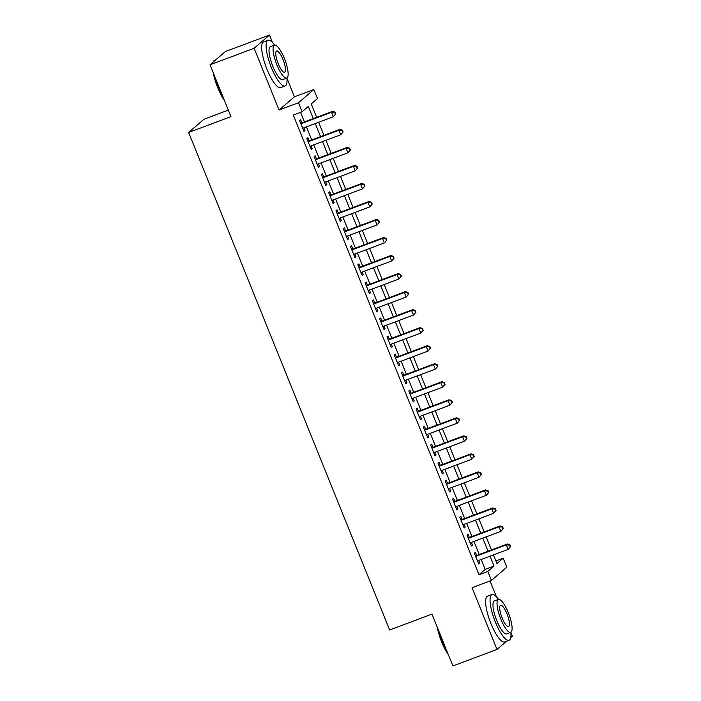 <?xml version="1.0" encoding="UTF-8"?>
<svg xmlns="http://www.w3.org/2000/svg" width="701" height="701" viewBox="0 0 701 701"><rect width="100%" height="100%" fill="white"/><g stroke="black" fill="none" stroke-linecap="round" stroke-linejoin="round"><path stroke-width="1.05" d="M495.879 560.923L503.178 558.189L506.814 567.205L491.462 580.446L487.817 571.438L494.047 566.066L490.043 556.165M510.74 637.603L512.361 636.201L510.88 632.556M496.448 596.823L490.043 580.98M228.333 110.11L204 119.223L188.639 132.463L389.642 629.971L431.974 614.129L452.907 665.95L497 649.45L506.551 641.213M188.639 132.463L230.971 116.62L210.028 64.799L225.389 51.55L269.482 35.05L254.121 48.29L279.068 110.031L298.468 102.767L313.82 89.526L317.465 98.543L311.235 103.906L316.659 117.33M279.068 110.031L294.42 96.791L286.937 78.267M272.496 42.533L269.482 35.05M294.42 96.791L313.82 89.526M210.028 64.799L254.121 48.29M476.671 555.472L475.401 552.318L474.358 553.212L478.73 564.033L479.773 563.131L478.669 560.423M469.39 537.448L468.119 534.293L467.076 535.187L471.449 546L472.483 545.106L471.387 542.39M462.108 519.423L460.837 516.269L459.795 517.163L464.167 527.976L465.201 527.082L464.106 524.366M454.826 501.399L453.547 498.245L452.513 499.138L456.886 509.951L457.919 509.057L456.824 506.341M447.545 483.375L446.265 480.22L445.231 481.114L449.604 491.927L450.638 491.033L449.543 488.317M440.263 465.341L438.984 462.187L437.95 463.089L442.313 473.902L443.356 473.009L442.261 470.292M432.973 447.317L431.702 444.162L430.668 445.056L435.032 455.878L436.075 454.984L434.979 452.268M425.691 429.292L424.42 426.138L423.378 427.032L427.75 437.853L428.793 436.951L427.689 434.243M418.409 411.268L417.139 408.113L416.096 409.007L420.469 419.82L421.503 418.926L420.407 416.219M411.128 393.243L409.857 390.089L408.814 390.983L413.187 401.796L414.221 400.902L413.126 398.186M403.846 375.219L402.567 372.065L401.533 372.958L405.905 383.771L406.939 382.877L405.844 380.161M396.564 357.195L395.285 354.04L394.251 354.934L398.624 365.747L399.658 364.853L398.562 362.137M389.283 339.17L388.003 336.016L386.97 336.909L391.333 347.722L392.376 346.829L391.281 344.112M382.001 321.137L380.722 317.982L379.688 318.885L384.052 329.698L385.094 328.804L383.999 326.088M374.711 303.112L373.44 299.958L372.406 300.852L376.77 311.673L377.813 310.78L376.709 308.063M367.429 285.088L366.159 281.933L365.116 282.827L369.488 293.649L370.522 292.746L369.427 290.039M360.148 267.063L358.877 263.909L357.834 264.803L362.207 275.616L363.241 274.722L362.145 272.014M352.866 249.039L351.595 245.885L350.553 246.778L354.925 257.591L355.959 256.697L354.864 253.981M345.584 231.015L344.305 227.86L343.271 228.754L347.643 239.567L348.677 238.673L347.582 235.957M338.303 212.99L337.023 209.836L335.989 210.729L340.362 221.542L341.396 220.649L340.3 217.932M331.021 194.966L329.742 191.811L328.708 192.705L333.071 203.518L334.114 202.624L333.019 199.908M323.731 176.932L322.46 173.778L321.426 174.672L325.79 185.493L326.832 184.6L325.737 181.883M316.449 158.908L315.178 155.753L314.136 156.647L318.508 167.469L319.551 166.575L318.447 163.859M309.167 140.883L307.897 137.729L306.854 138.623L311.226 149.444L312.26 148.542L311.165 145.834M313.259 118.6L308.335 106.412L302.105 111.783L293.29 115.087L479.002 574.732L485.223 569.37L481.228 559.468M479.23 554.517L473.937 541.435M471.939 536.493L466.656 523.41M464.658 518.468L459.374 505.386M457.376 500.444L452.092 487.361M450.095 482.419L444.811 469.337M442.813 464.386L437.529 451.313M435.531 446.362L430.248 433.288M428.25 428.337L422.966 415.264M420.959 410.313L415.675 397.23M413.678 392.288L408.394 379.206M406.396 374.264L401.112 361.181M399.114 356.239L393.831 343.157M391.833 338.215L386.549 325.133M384.551 320.182L379.267 307.108M377.269 302.157L371.986 289.084M369.988 284.133L364.695 271.059M362.697 266.108L357.414 253.026M355.416 248.084L350.132 235.001M348.134 230.059L342.85 216.977M340.852 212.035L335.569 198.953M333.571 194.002L328.287 180.928M326.289 175.977L321.005 162.904M319.008 157.953L313.724 144.879M311.717 139.928L306.433 126.846M304.436 121.904L300.58 112.353M301.886 122.859L300.615 119.705L299.572 120.598L303.945 131.411L304.979 130.517L303.884 127.801M491.462 580.446L472.062 587.71L497 649.45M479.002 574.732L487.817 571.438M302.105 111.783L298.468 102.767M493.443 554.894L496.948 563.56L503.178 558.189M318.657 122.272L323.941 135.354M325.939 140.305L331.222 153.379M333.22 158.33L338.504 171.403M340.511 176.354L345.795 189.428M347.792 194.379L353.076 207.461M355.074 212.403L360.358 225.485M362.356 230.427L367.639 243.51M369.637 248.452L374.921 261.534M376.919 266.476L382.203 279.559M384.201 284.51L389.484 297.583M391.482 302.534L396.775 315.608M398.773 320.559L404.056 333.641M406.054 338.583L411.338 351.665M413.336 356.607L418.62 369.69M420.618 374.632L425.901 387.714M427.899 392.656L433.183 405.739M435.181 410.69L440.465 423.763M442.462 428.714L447.746 441.788M449.753 446.739L455.037 459.812M457.034 464.763L462.318 477.845M464.316 482.787L469.6 495.87M471.598 500.812L476.882 513.894M478.879 518.836L484.163 531.919M486.161 536.861L491.445 549.943M488.045 551.214L482.761 538.14M480.763 533.189L475.48 520.116M473.482 515.165L468.198 502.091M466.2 497.14L460.907 484.058M458.91 479.116L453.626 466.034M451.628 461.092L446.344 448.009M444.346 443.067L439.063 429.985M437.065 425.043L431.781 411.96M429.783 407.009L424.499 393.936M422.501 388.985L417.218 375.911M415.22 370.96L409.927 357.878M407.929 352.936L402.646 339.854M400.648 334.912L395.364 321.829M393.366 316.887L388.082 303.805M386.085 298.863L380.801 285.78M378.803 280.829L373.519 267.756M371.521 262.805L366.237 249.731M364.24 244.78L358.956 231.707M356.949 226.756L351.665 213.674M349.668 208.732L344.384 195.649M342.386 190.707L337.102 177.625M335.104 172.683L329.82 159.6M327.823 154.658L322.539 141.576M320.541 136.625L315.257 123.551M485.223 569.37L494.047 566.066M303.77 130.973L304.979 130.517M311.051 148.998L312.26 148.542M318.333 167.022L319.551 166.575M325.615 185.055L326.832 184.6M332.896 203.08L334.114 202.624M340.178 221.104L341.396 220.649M347.459 239.129L348.677 238.673M354.75 257.153L355.959 256.697M362.031 275.178L363.241 274.722M369.313 293.202L370.522 292.746M376.595 311.226L377.813 310.78M383.876 329.26L385.094 328.804M391.158 347.284L392.376 346.829M398.44 365.309L399.658 364.853M405.721 383.333L406.939 382.877M413.012 401.358L414.221 400.902M420.293 419.382L421.503 418.926M427.575 437.406L428.793 436.951M434.857 455.44L436.075 454.984M442.138 473.464L443.356 473.009M449.42 491.489L450.638 491.033M456.702 509.513L457.919 509.057M463.992 527.538L465.201 527.082M471.274 545.562L472.483 545.106M478.555 563.586L479.773 563.131M335.832 113.939L335.104 112.134L334.684 112.493L335.411 114.298L335.832 113.939L333.361 116.778L302.666 128.257M335.411 114.298L333.361 116.778L331.538 112.265L332.572 111.371L300.668 123.315M300.852 123.753L331.538 112.265L334.684 112.493M335.104 112.134L332.572 111.371M224.486 100.585A23.825 6.3 -110.5 0 1 217.704 87.625A23.825 6.3 -110.5 0 1 213.218 72.685M215.838 59.787L214.743 60.198A24.412 6.458 69.5 0 0 213.411 61.697A24.412 6.458 69.5 0 0 213.306 61.968M214.015 74.648A24.412 6.458 69.5 0 0 218.107 87.537A24.412 6.458 69.5 0 0 223.847 98.999M274.599 45.101A24.412 6.458 69.5 0 0 268.001 40.264A24.412 6.458 69.5 0 0 271.366 67.594A24.412 6.458 69.5 0 0 285.114 85.986A24.412 6.458 69.5 0 0 286.911 78.004M268.001 40.264L263.594 41.911A24.412 6.458 69.5 0 0 266.958 69.25A24.412 6.458 69.5 0 0 280.707 87.634L285.114 85.986M286.77 78.065L282.722 79.581A17.578 4.653 -110.5 0 1 272.82 66.35A17.578 4.653 -110.5 0 1 270.393 46.669L274.45 45.144A17.578 4.653 69.5 0 0 276.877 64.825A17.578 4.653 69.5 0 0 286.77 78.065A17.578 4.653 69.5 0 0 284.352 58.385A17.578 4.653 69.5 0 0 274.45 45.144M278.209 63.686A11.33 2.997 69.5 0 0 284.588 72.212A11.33 2.997 69.5 0 0 283.02 59.532A11.33 2.997 69.5 0 0 276.641 50.998A11.33 2.997 69.5 0 0 278.209 63.686M448.438 654.874A23.825 6.3 -110.5 0 1 441.648 641.914A23.825 6.3 -110.5 0 1 437.161 626.966M437.959 628.937A24.412 6.458 69.5 0 0 442.051 641.818A24.412 6.458 69.5 0 0 447.799 653.288M498.542 599.39A24.412 6.458 69.5 0 0 491.944 594.553A24.412 6.458 69.5 0 0 495.318 621.883A24.412 6.458 69.5 0 0 509.057 640.276A24.412 6.458 69.5 0 0 510.863 632.293M491.944 594.553L487.537 596.2A24.412 6.458 69.5 0 0 490.91 623.539A24.412 6.458 69.5 0 0 504.65 641.923L509.057 640.276M510.722 632.355L506.665 633.87A17.578 4.653 -110.5 0 1 496.772 620.63A17.578 4.653 -110.5 0 1 494.345 600.95L498.402 599.434A17.578 4.653 69.5 0 0 500.829 619.114A17.578 4.653 69.5 0 0 510.722 632.355A17.578 4.653 69.5 0 0 508.295 612.674A17.578 4.653 69.5 0 0 498.402 599.434M502.153 617.967A11.33 2.997 69.5 0 0 508.532 626.501A11.33 2.997 69.5 0 0 506.972 613.822A11.33 2.997 69.5 0 0 500.593 605.287A11.33 2.997 69.5 0 0 502.153 617.967M343.113 131.963L342.386 130.158L341.965 130.517L342.701 132.323L343.113 131.963L340.642 134.802L309.956 146.29M342.701 132.323L340.642 134.802L338.82 130.29L339.854 129.396L307.949 141.339M308.133 141.777L338.82 130.29L341.965 130.517M342.386 130.158L339.854 129.396M350.395 149.988L349.668 148.183L349.256 148.542L349.983 150.347L350.395 149.988L347.924 152.827L317.238 164.314M349.983 150.347L347.924 152.827L346.101 148.323L347.135 147.42L315.24 159.364M315.415 159.802L346.101 148.323L349.256 148.542M349.668 148.183L347.135 147.42M357.676 168.012L356.949 166.216L356.537 166.566L357.265 168.371L357.676 168.012L355.205 170.851L324.519 182.339M357.265 168.371L355.205 170.851L353.383 166.347L354.426 165.454L322.521 177.388M322.697 177.826L353.383 166.347L356.537 166.566M356.949 166.216L354.426 165.454M364.958 186.037L364.231 184.24L363.819 184.6L364.546 186.396L364.958 186.037L362.487 188.876L331.801 200.363M364.546 186.396L362.487 188.876L360.665 184.372L361.707 183.478L329.803 195.413M329.978 195.859L360.665 184.372L363.819 184.6M364.231 184.24L361.707 183.478M372.24 204.07L371.512 202.265L371.101 202.624L371.828 204.42L372.24 204.07L369.769 206.9L339.082 218.388M371.828 204.42L369.769 206.9L367.946 202.396L368.989 201.502L337.085 213.446M337.26 213.884L367.946 202.396L371.101 202.624M371.512 202.265L368.989 201.502M379.53 222.094L378.794 220.289L378.382 220.649L379.11 222.445L379.53 222.094L377.05 224.925L346.364 236.412M379.11 222.445L377.05 224.925L375.237 220.421L376.271 219.527L344.366 231.47M344.541 231.908L375.237 220.421L378.382 220.649M378.794 220.289L376.271 219.527M386.812 240.119L386.085 238.314L385.664 238.673L386.391 240.478L386.812 240.119L384.332 242.949L353.646 254.437M386.391 240.478L384.332 242.949L382.518 238.445L383.552 237.551L351.648 249.495M351.832 249.933L382.518 238.445L385.664 238.673M386.085 238.314L383.552 237.551M394.093 258.143L393.366 256.338L392.946 256.697L393.673 258.503L394.093 258.143L391.622 260.982L360.927 272.461M393.673 258.503L391.622 260.982L389.8 256.47L390.834 255.576L358.93 267.519M359.114 267.957L389.8 256.47L392.946 256.697M393.366 256.338L390.834 255.576M401.375 276.168L400.648 274.363L400.227 274.722L400.963 276.527L401.375 276.168L398.904 279.007L368.218 290.494M400.963 276.527L398.904 279.007L397.081 274.494L398.115 273.6L366.22 285.544M366.395 285.982L397.081 274.494L400.227 274.722M400.648 274.363L398.115 273.6M408.657 294.192L407.929 292.387L407.518 292.746L408.245 294.551L408.657 294.192L406.186 297.031L375.499 308.519M408.245 294.551L406.186 297.031L404.363 292.527L405.406 291.625L373.502 303.568M373.677 304.006L404.363 292.527L407.518 292.746M407.929 292.387L405.406 291.625M415.938 312.217L415.211 310.42L414.799 310.771L415.527 312.576L415.938 312.217L413.467 315.056L382.781 326.543M415.527 312.576L413.467 315.056L411.645 310.552L412.687 309.658L380.783 321.593M380.958 322.039L411.645 310.552L414.799 310.771M415.211 310.42L412.687 309.658M423.22 330.241L422.493 328.445L422.081 328.804L422.808 330.6L423.22 330.241L420.749 333.08L390.063 344.568M422.808 330.6L420.749 333.08L418.926 328.576L419.969 327.682L388.065 339.617M388.24 340.064L418.926 328.576L422.081 328.804M422.493 328.445L419.969 327.682M430.502 348.274L429.774 346.469L429.363 346.829L430.09 348.625L430.502 348.274L428.031 351.105L397.344 362.592M430.09 348.625L428.031 351.105L426.217 346.601L427.251 345.707L395.346 357.65M395.522 358.088L426.217 346.601L429.363 346.829M429.774 346.469L427.251 345.707M437.792 366.299L437.065 364.494L436.644 364.853L437.371 366.658L437.792 366.299L435.312 369.129L404.626 380.617M437.371 366.658L435.312 369.129L433.498 364.625L434.532 363.731L402.628 375.675M402.812 376.113L433.498 364.625L436.644 364.853M437.065 364.494L434.532 363.731M445.074 384.323L444.346 382.518L443.926 382.877L444.653 384.683L445.074 384.323L442.603 387.162L411.908 398.641M444.653 384.683L442.603 387.162L440.78 382.65L441.814 381.756L409.91 393.699M410.094 394.137L440.78 382.65L443.926 382.877M444.346 382.518L441.814 381.756M452.355 402.348L451.628 400.543L451.207 400.902L451.943 402.707L452.355 402.348L449.884 405.187L419.198 416.666M451.943 402.707L449.884 405.187L448.062 400.674L449.096 399.78L417.2 411.724M417.375 412.162L448.062 400.674L451.207 400.902M451.628 400.543L449.096 399.78M459.637 420.372L458.91 418.567L458.498 418.926L459.225 420.731L459.637 420.372L457.166 423.211L426.48 434.699M459.225 420.731L457.166 423.211L455.343 418.707L456.377 417.805L424.482 429.748M424.657 430.186L455.343 418.707L458.498 418.926M458.91 418.567L456.377 417.805M466.919 438.397L466.191 436.6L465.779 436.951L466.507 438.756L466.919 438.397L464.448 441.236L433.761 452.723M466.507 438.756L464.448 441.236L462.625 436.732L463.668 435.838L431.763 447.773M431.939 448.211L462.625 436.732L465.779 436.951M466.191 436.6L463.668 435.838M474.2 456.421L473.473 454.625L473.061 454.975L473.788 456.78L474.2 456.421L471.729 459.26L441.043 470.748M473.788 456.78L471.729 459.26L469.907 454.756L470.949 453.862L439.045 465.797M439.22 466.244L469.907 454.756L473.061 454.975M473.473 454.625L470.949 453.862M481.482 474.446L480.755 472.649L480.343 473.009L481.07 474.805L481.482 474.446L479.011 477.285L448.325 488.772M481.07 474.805L479.011 477.285L477.188 472.781L478.231 471.887L446.327 483.83M446.502 484.268L477.188 472.781L480.343 473.009M480.755 472.649L478.231 471.887M488.772 492.479L488.036 490.674L487.624 491.033L488.352 492.829L488.772 492.479L486.292 495.309L455.606 506.797M488.352 492.829L486.292 495.309L484.479 490.805L485.513 489.911L453.608 501.855M453.784 502.293L484.479 490.805L487.624 491.033M488.036 490.674L485.513 489.911M496.054 510.503L495.327 508.698L494.906 509.057L495.633 510.863L496.054 510.503L493.583 513.334L462.888 524.821M495.633 510.863L493.583 513.334L491.76 508.83L492.794 507.936L460.89 519.879M461.074 520.317L491.76 508.83L494.906 509.057M495.327 508.698L492.794 507.936M503.336 528.528L502.608 526.723L502.188 527.082L502.915 528.887L503.336 528.528L500.865 531.367L470.178 542.846M502.915 528.887L500.865 531.367L499.042 526.854L500.076 525.96L468.172 537.904M468.356 538.342L499.042 526.854L502.188 527.082M502.608 526.723L500.076 525.96M510.617 546.552L509.89 544.747L509.478 545.106L510.205 546.911L510.617 546.552L508.146 549.391L477.46 560.879M510.205 546.911L508.146 549.391L506.324 544.879L507.358 543.985L475.462 555.928M475.637 556.366L506.324 544.879L509.478 545.106M509.89 544.747L507.358 543.985"/></g></svg>
